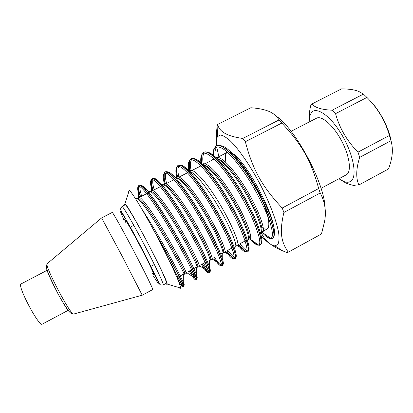 <?xml version="1.0" encoding="UTF-8"?>
<svg xmlns="http://www.w3.org/2000/svg" width="413" height="413" viewBox="0 0 413 413"><rect width="100%" height="100%" fill="white"/><g stroke="black" fill="none" stroke-linecap="round" stroke-linejoin="round"><path stroke-width="0.62" d="M359.671 157.389L390.977 140.719C392.247 145.278 392.644 149.774 392.164 154.209C391.772 158.427 390.574 163.336 388.576 168.932L358.866 184.978C355.779 178.065 356.047 168.871 359.671 157.389L357.994 152.139C347.008 141.019 339.527 128.19 335.547 113.658L332.16 110.204C321.67 109.719 314.923 107.643 311.918 103.988L310.581 105.826L309.43 112.403L309.1 122.036M311.918 103.988L341.546 88.857C349.145 88.919 354.932 89.802 358.907 91.51L363.419 94.097L366.94 97.437C377.756 108.242 385.252 120.916 389.423 135.459L390.977 140.719M389.423 135.459L357.994 152.139M391.317 142C389.072 127.978 379.459 109.651 369.191 99.812M388.576 168.932L358.866 184.978M309.125 122.021L309.611 116.549L311.232 112.826C315.986 105.955 330.261 115.387 341.608 134.426C353.022 153.393 357.338 175.319 351.478 180.626C349.558 182.448 346.966 182.727 343.709 181.462L338.928 178.757M339.037 178.834L345.624 182.913C348.495 184.177 352.325 185.256 357.116 186.16L357.482 185.974M321.025 188.338L346.28 174.818C351.716 172.19 349.883 156.553 341.716 141.096C333.621 125.604 321.789 115.217 316.539 118.201L291.077 131.324M335.547 113.658L366.94 97.437M363.419 94.097L332.16 110.204M101.634 217.914L122.269 256.37L142.222 295.187M101.629 217.883L112.222 212.458C112.563 211.838 122.31 229.184 133.492 250.474C144.679 271.764 153.429 289.637 152.727 289.565L142.248 295.207M125.65 222.266C121.701 213.185 129.672 226.169 140.497 246.798C151.339 267.412 157.503 281.346 152.268 272.941M68.181 310.333L42.219 324.143C39.38 327.38 17.857 287.174 20.795 284.082L47.144 270.283M227.104 152.48L216.464 157.926L227.491 152.325C225.348 153.12 224.827 156.481 225.937 162.407M261.744 227.258C270.525 234.186 271.609 222.395 262.338 200.398C253.179 178.442 236.938 154.947 229.783 152.567C235.937 154.751 248.755 171.927 258.192 191.291C267.681 210.661 271.362 227.109 267.304 229.008L260.433 232.71L267.304 229.008M163.197 284.939L166.393 283.22C167.559 283.05 159.103 264.656 147.72 243.004C136.347 221.342 126.001 203.939 125.201 204.807L121.974 206.459C122.666 205.648 132.914 223.118 144.297 244.801C155.691 266.473 164.26 284.831 163.197 284.939C161.096 285.228 159.888 284.893 159.583 283.917L147.255 258.92L133.993 233.691L121.437 211.466L120.534 208.942L121.974 206.459M124.736 205.044L124.55 204.321L124.917 203.748C128.087 204.249 168.483 281.16 167.1 284.051C167.12 284.645 166.728 284.449 165.928 283.468M128.701 191.472L128.779 191.911M179.036 287.593C179.898 288.48 180.373 288.62 180.466 288.016C181.4 285.806 168.855 258.357 153.997 230.79C141.886 208.193 131.334 191.224 129.238 190.496L124.917 203.748M177.812 277.211C181.255 283.349 183.202 286.462 183.64 286.539C185.122 287.489 171.137 259.632 153.997 230.79L156.104 234.739C172.206 262.193 184.606 286.983 183.506 286.617C183.135 286.684 181.188 283.576 177.662 277.293M272.213 238.502C269.513 238.662 266.752 237.284 263.933 234.367C266.865 237.299 269.116 238.657 270.691 238.44L272.219 238.507M140.456 196.851C138.252 189.975 137.787 186.103 139.062 185.246C141.881 183.274 156.62 203.686 171.947 230.165C187.296 256.628 197.899 279.265 196.495 279.58C195.865 279.751 193.707 276.767 190.016 270.639M152.924 190.465C150.91 183.527 150.662 179.562 152.175 178.581C155.505 176.294 170.739 196.392 186.02 222.798C201.322 249.184 211.363 272.043 209.386 272.59C208.508 272.874 206.144 270.019 202.293 264.026M165.169 183.584C163.491 176.914 163.496 173.037 165.185 171.963C169.02 169.351 184.735 189.113 199.964 215.447C215.23 241.76 224.713 264.841 222.189 265.647C221.074 266.055 218.508 263.324 214.486 257.459M177.456 177.141C176 170.507 176.217 166.589 178.096 165.391C182.427 162.464 198.601 181.854 213.784 208.116C229.014 234.357 237.96 257.671 234.909 258.755C233.557 259.287 230.79 256.679 226.603 250.934M189.706 170.941C188.426 164.219 188.829 160.192 190.925 158.86C195.752 155.639 212.39 174.689 227.527 200.873C242.715 227.042 251.119 250.562 247.542 251.909C245.957 252.56 242.989 250.071 238.642 244.45M201.905 164.921L201.854 164.632M201.668 163.352C201.126 159.351 201.25 156.357 202.034 154.364M202.804 153.068L203.671 152.371C209.004 148.886 226.102 167.611 241.187 193.728C256.328 219.819 264.181 243.515 260.076 245.121C258.812 245.72 256.772 244.604 253.959 241.791M214.042 159.165L213.991 158.835M213.645 155.489C213.438 152.356 213.707 149.924 214.435 148.184M215.529 146.522L216.335 145.928C222.168 142.18 239.736 160.616 254.775 186.671C269.859 212.69 277.159 236.561 272.518 238.384M169.366 260.851C176.015 273.179 180.099 281.186 181.622 284.862L181.663 284.97C182.84 287.98 181.663 286.415 178.132 280.282M139.599 197.29C137.395 190.31 137.101 186.661 138.716 186.346M139.062 185.246L138.737 186.346C141.958 185.917 154.674 203.439 168.504 226.887C182.334 250.304 193.661 273.096 195.003 278.109L195.039 278.228C195.679 281.083 193.702 278.718 189.118 271.124M151.932 190.305C150.203 184.028 150.084 180.502 151.581 179.722L151.643 179.696C155.025 178.179 168.587 195.845 182.861 220.031C197.146 244.181 208.044 267.443 208.214 271.584L209.386 272.59M208.219 271.625C208.204 273.86 205.937 271.486 201.42 264.496M164.503 184.534C162.939 178.333 162.861 174.585 164.26 173.295M165.185 171.963L164.276 173.284C167.575 170.166 181.88 187.523 196.671 212.478C211.492 237.403 222.086 261.475 221.161 264.95L222.189 265.647M221.151 264.986C220.594 266.715 218.09 264.356 213.64 257.913M176.836 178.22C175.566 172.489 175.551 168.772 176.79 167.079L176.847 167.017C180.151 162.495 195.163 179.433 210.393 205.003C225.658 230.537 235.864 255.322 233.903 258.264L233.877 258.316C232.87 259.658 230.17 257.34 225.782 251.372M188.989 171.441C188.049 166.289 188.152 162.779 189.304 160.905L189.34 160.853C192.747 155.035 208.679 171.844 224.357 198.157C240.077 224.44 249.617 249.695 246.365 251.687L246.313 251.729C244.883 252.549 242.085 250.288 237.909 244.95M201.007 164.038L200.976 163.77M200.852 162.608C200.527 159.155 200.795 156.61 201.642 154.968L201.689 154.89C205.111 147.642 221.874 164.018 237.986 190.982C254.155 217.899 263.081 243.768 258.667 245.048M260.076 245.121L258.636 245.064C257.067 245.596 254.46 243.773 250.82 239.592M213.345 159.521L213.175 158.076M212.974 154.978L213.846 149.222C215.643 145.959 219.231 146.192 224.62 149.919C232.085 155.794 242.137 168.478 251.45 183.744C258.44 195.628 263.979 206.722 268.068 217.021C272.859 229.819 273.566 237.547 270.711 238.435M137.699 198.266L138.567 197.115C141.158 196.521 151.54 210.775 163.027 229.793C174.384 248.569 184.281 267.645 186 272.152C186.516 273.53 186.439 273.788 185.767 272.926M150.704 191.601L151.488 190.393C154.194 188.917 165.453 203.573 177.167 222.937C188.994 242.534 198.555 261.837 199.226 265.544C199.464 266.607 199.247 266.808 198.581 266.148M163.481 185.06L164.131 183.837C166.991 181.477 178.571 195.256 190.868 215.607C203.248 235.921 212.308 255.518 212.308 259.034C212.318 259.798 211.972 259.885 211.27 259.292M176.268 178.504L176.754 177.631C179.474 173.723 191.596 187.265 204.327 208.069C216.892 228.518 226.107 249.473 225.1 252.24L233.913 258.254M189.376 160.869L189.361 171.369C192.06 166.238 205.313 180.352 218.229 201.456C231.275 222.85 239.803 243.716 237.661 245.699L236.272 245.745M202.54 164.183C206.732 160.962 220.454 175.427 233.066 196.676C245.802 217.806 252.839 237.372 250.175 239.137L248.698 239.034M215.958 157.456C221.198 155.112 235.678 171.106 247.877 192.014C259.922 212.716 266.096 231.739 262.348 232.436L261.088 232.359M263.943 234.414L261.641 232.06M226.789 152.64L227.429 152.263M229.385 152.185L231.357 152.887L229.23 152.041M141.829 209.035C151.953 224.373 165.525 247.852 174.178 264.191C183.052 281.258 186.093 287.913 183.289 284.144L178.808 276.674M141.685 196.221C139.852 190.316 139.403 186.779 140.337 185.607C141.638 184.657 144.787 187.166 149.759 193.46C156.749 202.638 166.372 217.703 175.422 233.474C182.241 245.57 187.801 256.029 192.097 264.857C197.182 275.497 198.312 279.658 196.294 277.598L191.183 270.009M154.183 189.82C152.418 183.393 152.242 179.65 153.651 178.592C157.208 176.289 173.811 198.457 189.386 226.019C205.147 253.685 213.314 274.134 209.432 271.155C208.204 270.19 206.221 267.598 203.48 263.386M166.594 183.465C164.839 176.501 164.952 172.655 166.924 171.937C171.333 170.042 187.801 191.327 203.046 218.214C218.095 244.666 226.345 266.271 222.39 264.361L221.11 263.499M178.86 177.115C177.26 169.65 177.796 165.706 180.481 165.283M189.185 171.503L180.533 165.277C185.871 164.255 202.871 186.046 217.228 211.564C231.698 237.377 239.189 258.264 235.198 257.536C233.784 257.48 231.321 255.064 227.806 250.283M191.033 170.337C189.712 162.665 190.656 158.737 193.878 158.561C200.315 158.845 216.949 179.211 230.882 204.29C245.043 229.447 251.708 249.813 248.136 250.805C246.561 251.125 243.809 248.781 239.881 243.784M203.31 164.663C202.375 158.964 202.654 155.138 204.151 153.197M206.314 152.134L206.763 152.129M207.357 152.185C214.43 152.764 230.707 172.52 244.238 196.634C257.64 220.418 264.423 241.517 261.078 243.747L260.964 243.825M215.137 156.723C214.672 151.731 215.292 148.386 217.001 146.687M219.38 145.624L221.172 145.779C234.31 146.821 270.438 205.524 274.046 228.038C275.006 232.488 274.66 235.828 273.003 238.064C277.035 235.245 269.374 211.275 254.485 185.819C239.648 160.327 222.524 142.402 216.624 145.779L216.412 145.887M231.347 152.841C242.88 156.95 270.783 206.392 274.046 228.038M214.693 147.869C213.867 149.656 213.567 152.237 213.8 155.613M213.882 156.63L214.166 158.964M254.754 242.343C257.253 244.708 259.08 245.606 260.236 245.033C264.31 243.402 256.525 219.84 241.466 193.842C226.463 167.823 209.37 148.985 203.924 152.242L203.867 152.273M202.262 154.101C201.389 156.135 201.25 159.273 201.843 163.512M202.04 164.818L202.117 165.272M238.781 244.372C243.123 249.979 246.086 252.462 247.676 251.837C251.28 250.531 242.958 227.15 227.826 201.028C212.747 174.885 196.077 155.706 191.152 158.747C188.994 160.012 188.56 164.038 189.846 170.817M226.747 250.856C230.903 256.55 233.665 259.163 235.033 258.688C238.151 257.722 229.308 234.548 214.11 208.302C198.952 182.035 182.711 162.49 178.302 165.288C176.366 166.444 176.134 170.378 177.605 177.089M219.948 264.217C221.069 265.337 221.853 265.791 222.313 265.585C224.935 264.945 215.54 241.972 200.269 215.601C185.034 189.211 169.242 169.32 165.36 171.87C163.605 172.97 163.636 177.027 165.453 184.048M202.437 263.948C206.237 269.854 208.596 272.714 209.51 272.528C211.606 272.182 201.652 249.406 186.304 222.917C170.987 196.412 155.665 176.191 152.32 178.499C150.817 179.495 151.065 183.46 153.073 190.393M190.166 270.556C193.795 276.586 195.943 279.57 196.619 279.508C198.188 279.472 187.636 256.855 172.211 230.237C156.806 203.614 141.964 183.067 139.191 185.179C137.947 186.082 138.417 189.944 140.606 196.774M321.464 233.98L288.279 252.167C280.969 241.605 279.358 232.023 283.896 212.473L320.22 192.985C325.041 202.205 326.476 211.797 324.525 221.75L321.464 233.98L288.279 252.167M261.155 232.318C264.186 240.03 271.326 246.2 282.585 250.83L287.241 252.611L288.129 252.255M283.896 212.473L282.208 208.033C261.883 186.315 252.689 169.629 245.358 141.716L242.782 138.458C227.883 136.414 219.582 131.948 217.878 125.067L217.666 124.432L217.155 125.769C216.546 131.107 216.329 135.805 216.51 139.862M261.253 235.849C266.953 242.24 271.511 245.585 274.929 245.885L277.81 244.558C279.012 242.24 279.302 238.409 278.687 233.066C276.674 221.244 269.704 202.731 260.004 184.022C250.102 165.412 238.817 149.17 230.222 140.802C226.174 137.266 222.855 135.33 220.263 135.005L217.537 136.62L217.093 137.488C216.345 139.382 216.175 142.155 216.588 145.794M216.737 146.961L218.854 156.703M259.736 234.104L260.004 234.419M230.062 176.191L229.809 175.515M254.873 220.325L254.465 219.83M325.062 208.322C325.067 184.09 295.285 128.206 275.863 115.888M217.666 124.432L250.825 107.747C257.614 108.237 263.05 109.223 267.123 110.694C272.286 112.403 276.271 115.48 279.085 119.925L242.782 138.458M245.358 141.716L281.805 123.069L279.085 119.925M281.805 123.069C301.738 144.209 310.932 160.404 318.671 188.524L282.208 208.033M320.22 192.985L318.671 188.524M217.868 125.407L217.155 125.769M46.493 267.908C46.881 273.855 65.094 308.521 69.766 312.213M73.813 314.004L73.622 314.056C70.7 315.62 44.222 265.208 47.165 263.69L47.314 263.561M123.797 219.649L120.467 211.709L120.772 211.358L125.676 218.973C130.911 227.945 139.016 242.932 146.14 256.845L157.379 280.097C158.38 282.6 158.613 283.654 158.076 283.261L153.373 275.951M138.561 197.058L137.508 198.364C139.775 196.748 151.71 213.34 164.178 234.388C176.666 255.425 185.669 273.468 184.895 273.401L185.798 273.008L186.015 272.213M148.499 192.732L149.088 191.601L150.611 191.653C153.306 189.799 165.613 206.102 178.029 227.067C190.47 248.027 199.02 266.251 197.817 266.437L199.252 265.569M163.548 185.024L163.625 184.983C166.749 182.913 179.418 198.916 191.782 219.814C204.177 240.691 212.287 259.085 210.656 259.519L212.282 258.941M176.449 178.421L176.563 178.354C180.12 176.098 193.155 191.839 205.462 212.649C217.801 233.448 225.457 251.976 223.407 252.658L223.361 252.679M203.341 164.973C208.766 164.658 222.442 180.925 233.882 200.811C245.363 220.687 251.393 237.976 248.636 239.07L250.123 239.091M217.083 158.515C223.485 159.464 237.263 176.01 248.105 195.287C258.992 214.554 264.17 231.027 261.124 232.338L261.104 232.349M135.634 198.875L135.789 198.519M137.457 198.385L135.815 198.483C137.462 195.266 150.915 214.135 164.57 237.501C178.256 260.866 186.562 278.233 183.625 274.077M149.103 191.591C151.736 189.175 165.721 208.193 178.994 231.115C192.303 254.031 199.732 271 196.402 267.201M161.38 186.139L161.545 185.644M162.154 184.9L163.625 184.983L164.162 183.899M162.448 184.781C166.047 183.269 180.182 201.957 192.938 224.145C205.741 246.334 212.607 263.241 209.298 260.536L209.092 260.366M175.866 178.065C180.383 177.502 194.482 195.705 206.691 217.068C218.947 238.43 225.359 255.28 222.22 253.871M222.282 258.301L222.204 253.835L221.693 253.577M186.867 173.083L189.035 171.457L189.412 171.777L189.309 171.349M189.139 171.441C194.337 171.385 208.426 189.092 220.237 209.861C232.096 230.64 238.131 247.526 235.028 247.124M199.479 166.625L200.403 165.376M203.516 165.154C210 167.224 223.779 184.869 234.61 204.347C245.482 223.831 250.706 239.674 247.81 240.33L248.136 250.805M247.506 240.376L246.638 240.139M212.003 160.208L213.681 158.54M215.503 158.365L215.767 158.406M217.63 159.046C224.842 162.314 238.125 179.335 248.228 197.739C258.362 216.133 263.2 231.523 260.639 233.402M224.455 153.832L227 151.881M343.709 181.462L345.624 182.913M309.611 116.549L309.43 112.403M142.248 295.176L73.622 314.056C72.724 314.247 71.645 313.839 70.396 312.822C68.894 311.815 62.838 302.899 57.459 292.745L48.641 274.34C47.03 269.968 46.246 267.232 46.287 266.137L47.165 263.69L101.655 217.899M133.786 225.338L130.327 227.135M154.354 264.501L150.915 266.328M177.038 277.629L197.873 266.406L177.038 277.629M199.242 265.667L206.407 261.811L199.242 265.667M210.103 259.818L210.666 259.514L210.103 259.818M218.534 255.275L219.855 254.563L218.534 255.275M220.764 254.078L233.211 247.372L220.764 254.078M235.833 245.957L236.143 245.792L235.833 245.957M237.919 244.837L246.468 240.232L237.919 244.837M135.846 199.211L160.389 186.645L135.846 199.211M162.655 185.483L173.997 179.676L162.655 185.483M176.274 178.509L176.676 178.302L176.274 178.509M178.953 177.136L187.502 172.758L178.953 177.136M188.772 172.107L189.536 171.715L188.772 172.107M192.055 170.424L200.919 165.887L192.055 170.424M203.124 164.756L214.233 159.067L203.124 164.756M167.1 284.051L180.466 288.016M183.506 286.617C182.861 286.261 183.181 287.629 181.622 284.862M196.495 279.58C196.025 279.849 195.54 279.394 195.039 278.228M152.175 178.581L151.581 179.722M178.096 165.391L176.847 167.017M234.909 258.755L233.877 258.316M190.925 158.86L189.304 160.905M247.542 251.909L246.365 251.687M203.671 152.371L201.642 154.968M216.335 145.928L213.846 149.222M138.567 197.115L138.763 186.377M186 272.152L194.998 278.119M151.488 190.393L151.648 179.712M199.226 265.544L208.224 271.589M164.131 183.837L164.219 173.295M212.308 259.034L221.131 265.017M176.754 177.631L176.81 167.084M237.661 245.699L246.318 251.718M201.709 163.388L201.658 154.89M250.175 239.137L258.646 245.079M213.903 159.237L213.893 158.747M213.851 155.655L213.769 149.361M262.348 232.436L270.721 238.399M179.33 283.442L181.653 284.98M150.652 191.632L151.421 190.403M176.558 178.354L176.8 177.544M222.204 253.809L223.407 252.658L225.095 252.317M236.066 245.843L237.707 245.704M202.169 165.246L202.163 164.942M260.562 233.459L261.124 232.338L262.343 232.493M183.79 273.989L184.895 273.396M196.438 267.18L197.76 266.468M210.114 259.916L210.656 259.519M183.289 284.144L183.315 274.247M140.337 185.607L149.134 191.653M196.294 277.598L196.278 267.263M153.651 178.592L157.668 181.4M161.338 183.971L162.433 184.735M209.432 271.155L209.334 260.598M166.924 171.937L172.629 175.969M222.39 264.361L222.344 261.956M235.198 257.536L235.018 249.602M194.394 158.943L194.951 159.351M199.882 162.975L201.017 163.806M207.693 152.438L208.173 152.795M214.997 157.88L215.808 158.484M261.078 243.747L260.82 237.764M221.172 145.779L222.834 147.049M228.663 151.504L229.427 152.092M135.087 198.034L135.769 198.498M216.624 145.779C217.594 145.268 219.055 145.257 221.001 145.743M260.236 245.033L261.006 243.768M203.924 152.242C205.328 152.196 202.515 151.674 207.44 152.149M247.676 251.837L248.156 250.727M191.152 158.747L193.919 158.644M235.033 258.688L235.265 257.598M178.302 165.288L180.089 165.164M222.313 265.585L222.349 264.382M165.36 171.87L167.017 171.901M209.51 272.528L209.386 271.073M152.32 178.499L153.631 178.669M196.619 279.508C196.588 278.899 197.553 279.988 196.361 277.67M139.191 185.179L140.296 185.53M183.64 286.539C184.146 286.266 184.033 285.481 183.305 284.185M274.929 245.885L282.585 250.83M217.537 136.62L217.878 125.067"/></g></svg>
